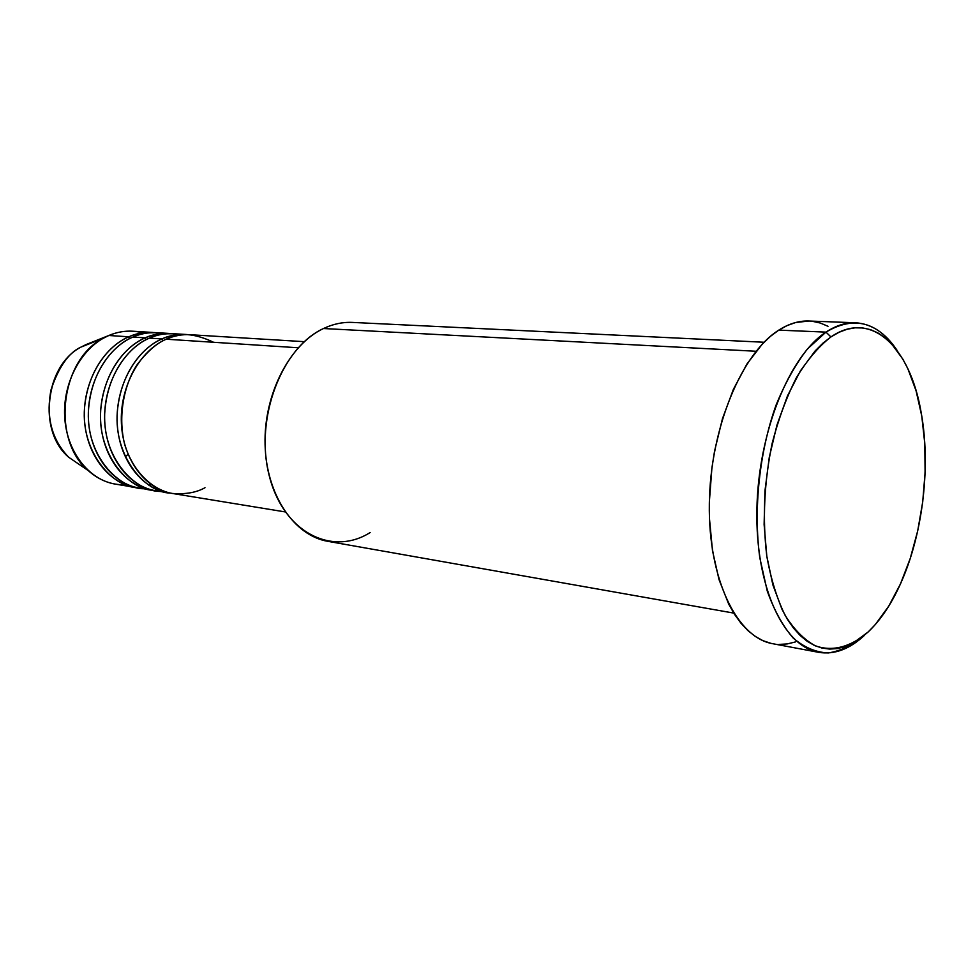 <?xml version="1.0" encoding="UTF-8"?>
<svg xmlns="http://www.w3.org/2000/svg" width="974" height="974" viewBox="0 0 974 974"><rect width="100%" height="100%" fill="white"/><g stroke="black" fill="none" stroke-linecap="round" stroke-linejoin="round"><path stroke-width="1.46" d="M129.676 338.587L128.836 336.797L108.845 335.494L128.836 336.797C102.148 348.181 82.644 383.464 84.421 418.759C86.041 454.091 108.394 483.189 135.386 487.402L137.407 487.682C112.85 487.353 80.976 452.094 84.519 407.923C88.439 365.031 113.605 342.824 128.836 336.797C136.713 333.412 144.676 331.951 152.735 332.438L132.683 331.209C124.635 330.734 116.697 332.171 108.845 335.494L86.126 344.54L108.845 335.494C120.167 330.758 131.441 329.882 142.654 332.84M304.29 341.667L190.21 334.715C182.114 334.24 174.115 335.738 166.201 339.208C157.094 342.97 147.585 351.2 137.687 363.886C125.001 382.356 117.184 414.34 124.696 444.497C133.645 473.875 154.549 490.604 172.459 493.465C185.644 494.451 196.48 492.54 204.99 487.718M185.961 334.459L173.335 333.692C165.251 333.205 157.264 334.691 149.375 338.124L161.964 338.94C135.143 350.603 115.48 386.702 117.197 422.777C118.743 458.888 141.145 488.558 168.222 492.771L170.328 493.075C145.71 492.868 113.69 456.976 117.306 411.771C121.3 367.892 146.648 345.125 161.964 338.94L162.853 340.839L161.964 338.94C169.866 335.47 177.865 333.985 185.961 334.459L188.079 334.63C177.816 333.985 169.111 335.421 161.964 338.94L149.375 338.124C133.694 344.248 107.177 368.525 104.668 414.023C102.903 460.897 137.991 493.404 162.049 491.346M153.685 490.348C129.104 490.08 97.156 454.517 100.724 409.823C104.681 366.443 129.944 343.956 145.223 337.856L146.088 339.695L145.223 337.856C153.113 334.435 161.1 332.962 169.172 333.437L171.254 333.607C161.014 332.974 152.334 334.386 145.223 337.856L132.902 337.053C117.27 343.116 90.874 367.052 88.366 411.99C86.589 458.291 121.543 490.616 145.576 488.668M151.433 484.796L148.608 485.052L151.433 484.796M825.964 332.122L830.932 336.931C871.158 309.123 910.215 347.194 921.161 412.538C930.681 464.622 923.291 530.623 902.472 579.311C892.951 601.713 881.507 619.269 868.151 631.98L875.346 624.517L888.738 606.157L900.475 583.889L910.215 558.528L917.691 530.915L922.707 501.963L925.093 472.573L924.789 443.657L921.781 416.117L916.096 390.866L907.89 368.781L902.886 359.199L891.271 343.445L884.745 337.454L877.793 332.84L870.488 329.65L862.891 327.97L855.05 327.824L847.063 329.261L838.991 332.292L830.932 336.931L822.957 343.14L815.165 350.896L800.458 370.777L787.491 395.882L776.923 425.175L769.265 457.378L764.931 491.018L764.115 524.499L766.818 556.276L772.881 584.911L781.952 609.2L787.467 619.391L793.554 628.169L800.117 635.462L807.081 641.221L814.386 645.421L821.934 648.039L829.653 649.086L837.47 648.574L845.298 646.566L853.066 643.084L868.151 631.98C851.13 646.821 832.819 651.971 815.457 645.884C804.171 639.796 794.029 629.569 785.032 615.191C776.972 598.62 770.897 578.982 766.818 556.276C762.386 519.666 764.164 482.02 772.163 443.316C778.506 418.869 786.627 396.917 796.537 377.462C807.215 359.99 818.684 346.476 830.932 336.931L825.964 332.122C835.948 325.523 845.809 322.406 855.525 322.771C871.681 323.77 885.549 332.998 897.127 350.433C877.537 321.676 853.821 315.576 825.964 332.122L778.786 330.125L825.964 332.122L807.422 348.984C795.612 364.215 785.154 382.916 776.071 405.099C759.391 451.668 753.267 509.122 759.793 557.737L767.256 591.06C774.281 610.613 782.95 626.306 793.286 638.14C804.281 647.466 815.932 652.41 828.241 652.957C840.635 651.034 852.713 645.153 864.474 635.328C849.572 649.22 834.28 654.893 818.598 652.324C783.51 646.468 755.447 586.689 756.883 509.852C758.089 433.089 789.196 355.973 825.964 332.122M213.586 342.288C194.386 333.12 178.595 332.097 166.201 339.208L298.202 347.767L166.201 339.208C139.367 350.92 119.68 387.128 121.397 423.3C122.943 459.497 145.345 489.24 172.422 493.465L285.212 511.922M764.066 342.251L352.393 322.418C342.714 321.968 333.071 324.001 323.49 328.53L756.067 351.261L323.49 328.53C289.546 344.382 263.662 394.458 265.074 444.655C266.292 494.902 294.124 535.724 327.873 541.337L733.726 613.096M855.525 322.771L808.858 321.018C798.948 320.653 788.928 323.685 778.786 330.125C741.47 353.428 710.216 428.743 709.328 503.826C708.183 578.982 736.941 637.69 772.711 643.704L818.598 652.324M162.975 333.449C150.994 331.83 140.974 333.035 132.902 337.053L145.223 337.856C118.463 349.386 98.885 385.071 100.626 420.744C102.209 456.453 124.587 485.843 151.627 490.056L139.404 488.059C112.412 483.847 90.046 454.675 88.439 419.258C86.674 383.866 106.19 348.485 132.902 337.053C140.78 333.668 148.754 332.207 156.814 332.682L169.172 333.437M125.634 484.76C111.803 485.21 99.299 480.45 88.135 470.503C51.33 439.98 60.278 360.076 102.915 338.453L108.845 335.494C82.242 346.72 62.847 381.516 64.661 416.336C66.317 451.193 88.622 479.951 115.553 484.151L135.386 487.402M86.126 344.54L81.11 347.036C45.194 365.274 37.767 431.579 68.764 457.305L80.294 465.158L68.764 457.305C51.792 439.737 45.863 417.286 50.977 389.965C58.732 366.833 68.777 352.527 81.11 347.036L85.456 345.332M126.048 456.063L128.069 454.408M770.897 643.327L762.946 640.661L755.252 636.412L747.886 630.58L740.958 623.214L734.518 614.351L728.674 604.05L719.007 579.567L712.493 550.7L709.474 518.679L709.352 501.927L711.909 467.946L714.563 451.096L722.452 418.698L733.422 389.259L746.912 364.045L762.289 344.102L770.446 336.334L778.786 330.125L787.248 325.511L795.709 322.504L808.956 321.018M812.328 321.286L820.327 323.039L828.01 326.29M795.441 641.939L787.223 643.936L779.017 644.411M179.618 334.484C167.577 332.828 157.496 334.033 149.375 338.124C122.602 349.69 103.001 385.473 104.729 421.255C106.312 457.062 128.702 486.513 155.743 490.726L168.222 492.771M370.157 532.534C331.83 556.787 283.057 532.206 269.116 475.215C254.555 418.516 281.669 347.523 323.49 328.53M128.836 336.797C135.934 333.376 144.578 331.976 154.781 332.597M88.135 470.503L68.764 457.305C37.523 431.336 44.926 365.445 81.11 347.036L102.915 338.453M150.8 335.75L154.781 335.835"/></g></svg>
